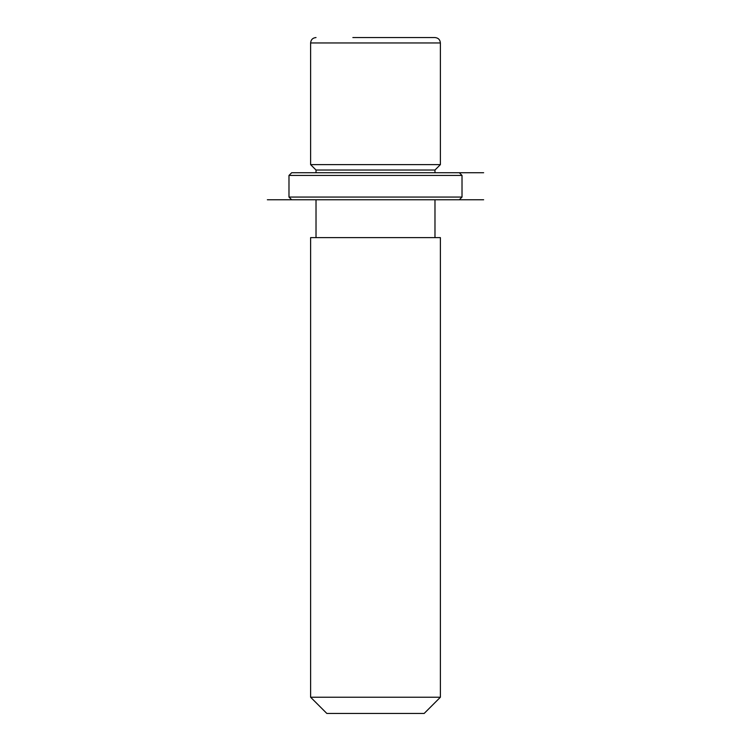 <?xml version="1.0" encoding="UTF-8"?>
<svg xmlns="http://www.w3.org/2000/svg" width="751" height="751" viewBox="0 0 751 751"><rect width="100%" height="100%" fill="white"/><g stroke="black" fill="none" stroke-linecap="round" stroke-linejoin="round"><path stroke-width="1.13" d="M316.021 172.73L316.021 170.026L310.614 164.619L440.386 164.619L440.386 42.957C440.067 39.672 438.265 37.869 434.979 37.55L398.143 37.55M316.021 170.026L434.979 170.026L440.386 164.619M310.614 237.616L440.386 237.616L440.386 697.228L310.614 697.228L310.614 237.616M310.614 697.228L326.835 713.45L424.165 713.45L440.386 697.228M352.857 37.55L434.979 37.55M301.949 172.73L459.312 172.73L462.015 175.434L288.985 175.434L291.688 172.73L301.949 172.73M291.688 199.766L483.644 199.766L267.356 199.766L291.688 199.766L288.985 197.062L462.015 197.062L462.015 175.434M434.979 170.026L434.979 172.73L483.644 172.73M310.614 164.619L310.614 42.957L440.386 42.957M434.979 237.616L434.979 199.766M316.021 237.616L316.021 199.766M310.614 42.957C310.933 39.672 312.735 37.869 316.021 37.55M288.985 197.062L288.985 175.434M459.312 199.766L462.015 197.062"/></g></svg>
